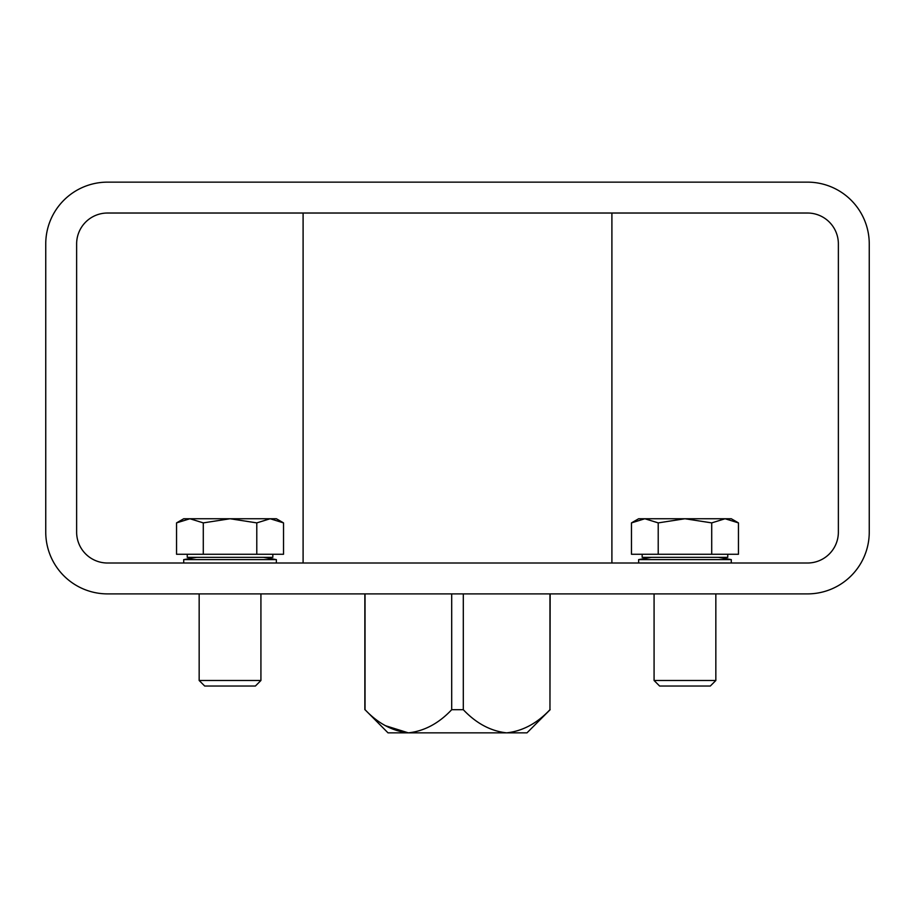 <?xml version="1.0" encoding="UTF-8"?>
<svg xmlns="http://www.w3.org/2000/svg" width="915" height="915" viewBox="0 0 915 915"><rect width="100%" height="100%" fill="white"/><g stroke="black" fill="none" stroke-linecap="round" stroke-linejoin="round"><path stroke-width="1.37" d="M869.25 243.905L869.25 532.13A61.763 61.763 0 0 1 807.488 593.892L107.513 593.892A61.763 61.763 0 0 1 45.75 532.13L45.75 243.905A61.763 61.763 0 0 1 107.513 182.142L807.488 182.142A61.763 61.763 0 0 1 869.25 243.905M838.369 243.905L838.369 532.13A30.881 30.881 0 0 1 807.488 563.011L107.513 563.011A30.881 30.881 0 0 1 76.631 532.13L76.631 243.905A30.881 30.881 0 0 1 107.513 213.023L807.488 213.023A30.881 30.881 0 0 1 838.369 243.905M385.581 725.744L408.365 732.858L506.635 732.858C522.579 731.119 537.025 723.399 549.961 709.697L550.144 593.892M408.365 732.858C392.444 731.119 377.998 723.399 365.039 709.697L388.017 732.858L408.365 732.858C424.32 731.119 438.765 723.399 451.701 709.697L463.299 709.697C476.257 723.399 490.703 731.119 506.635 732.858L526.983 732.858L550.144 709.697M463.299 709.697L463.299 593.892M451.701 709.697L451.701 593.892M549.961 709.697L549.961 593.892M365.039 709.697L365.039 593.892M611.906 563.011L611.906 213.023M196.588 557.349L183.721 559.614L276.364 559.614L263.497 557.349L276.364 559.614L276.364 563.011M651.503 557.349L638.636 559.614L731.279 559.614L718.412 557.349L731.279 559.614L731.279 563.011M272.83 554.261L272.83 557.349L187.243 557.349L187.243 554.261M255.399 686.021L204.686 686.021L199.161 680.497L260.924 680.497L255.399 686.021M203.29 522.888L230.042 518.748L256.783 522.888L270.154 518.748L276.364 518.748L283.524 522.888L270.154 518.748L283.524 522.888L283.524 554.261L176.549 554.261L176.549 522.888L189.92 518.748L203.29 522.888L203.29 554.261M283.524 522.888L270.154 518.748L256.783 522.888L256.783 554.261M270.154 518.748L183.721 518.748L176.549 522.888L189.92 518.748M727.757 554.261L727.757 557.349L642.17 557.349L642.17 554.261M710.314 686.021L659.601 686.021L654.076 680.497L715.839 680.497L710.314 686.021M658.217 522.888L684.958 518.748L711.71 522.888L725.08 518.748L731.279 518.748L738.451 522.888L725.08 518.748L738.451 522.888L738.451 554.261L631.476 554.261L631.476 522.888L644.846 518.748L658.217 522.888L658.217 554.261M738.451 522.888L725.08 518.748L711.71 522.888L711.71 554.261M725.08 518.748L638.636 518.748L631.476 522.888L644.846 518.748M364.856 709.697L364.856 593.892M303.094 563.011L303.094 213.023M183.721 563.011L183.721 559.614M638.636 563.011L638.636 559.614M199.161 593.892L199.161 680.497M260.924 593.892L260.924 680.497M654.076 593.892L654.076 680.497M715.839 593.892L715.839 680.497"/></g></svg>
